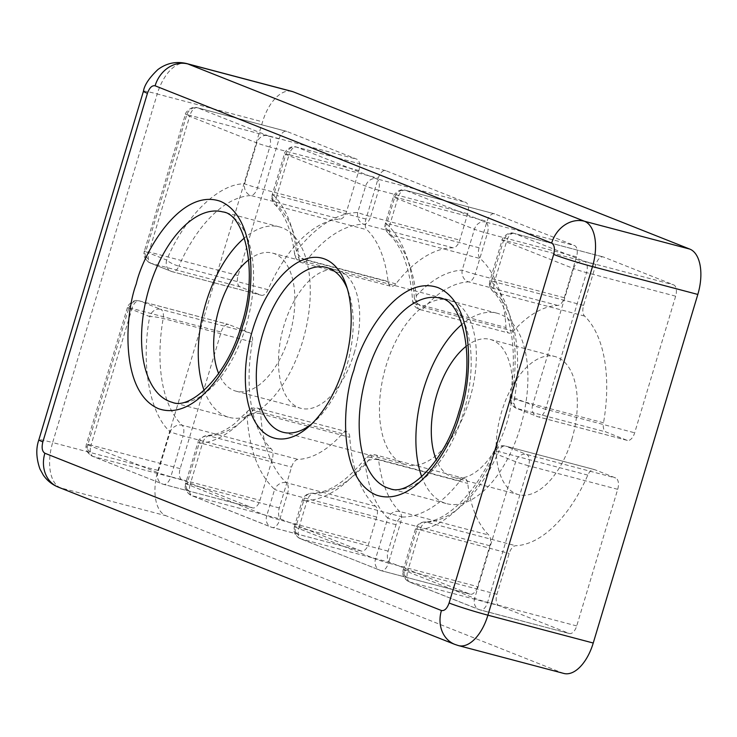 <?xml version="1.0" encoding="UTF-8"?>
<svg xmlns="http://www.w3.org/2000/svg" width="737" height="737" viewBox="0 0 737 737"><rect width="100%" height="100%" fill="white"/><g stroke="black" fill="none" stroke-linecap="round" stroke-linejoin="round"><path stroke-width="0.55" stroke-dasharray="3.69 2.76" d="M395.861 283.846L306.73 260.281A137.902 72.466 104.8 0 1 364.014 224.26A9.848 5.177 -75.2 0 0 370.647 216.567A9.848 0.525 -163.3 0 1 357.712 212.505C336.892 213.039 316.44 225.9 296.338 251.105A9.848 5.297 38 0 0 306.73 260.281A9.848 5.177 104.8 0 1 301.93 262.768A9.848 5.177 104.8 0 1 298.973 258.199A9.848 5.177 104.8 0 1 298.927 257.867L388.049 281.433A9.848 5.177 -75.2 0 0 391.052 286.325A9.848 5.177 -75.2 0 0 395.861 283.846A137.902 72.466 104.8 0 1 453.135 247.816A9.848 5.177 -75.2 0 0 459.768 240.124L467.7 213.712A9.848 5.177 -75.2 0 0 465.683 202.371L385.893 170.726A9.848 5.177 -75.2 0 0 385.58 170.625A9.848 5.177 -75.2 0 0 378.228 178.225L365.967 219.092A9.848 5.177 -75.2 0 0 366.971 229.769A123.125 64.699 104.8 0 1 388.049 281.433M453.135 247.816L364.014 224.26A9.848 8.3 -90.1 0 1 357.712 212.505L365.635 186.093A9.848 8.365 -68.4 0 1 376.561 178.815A9.848 5.177 104.8 0 1 378.569 190.155A9.848 0.525 -163.3 0 1 365.635 186.093L285.836 154.448A9.848 0.525 -163.3 0 1 284.5 153.757A9.848 0.525 -163.3 0 1 289.097 154.669A9.848 5.177 104.8 0 1 296.458 147.068A9.848 5.177 104.8 0 1 296.762 147.17A9.848 8.365 111.6 0 0 285.836 154.448L273.574 195.314C285.707 207.401 293.298 226.001 296.338 251.105A9.848 5.002 173.4 0 0 294.662 254.366A9.848 5.002 173.4 0 0 298.153 257.637A9.848 5.002 173.4 0 0 298.927 257.867A123.125 64.699 104.8 0 0 277.849 206.213A9.848 5.177 -75.2 0 1 276.2 202.417A9.848 5.177 -75.2 0 1 276.845 195.535A9.848 0.525 16.7 0 0 272.239 194.623A9.848 0.525 16.7 0 0 273.574 195.314A9.848 8.043 134.1 0 0 274.818 204.527A9.848 8.043 134.1 0 0 277.849 206.213L366.971 229.769M513.431 331.153L424.309 307.596A123.125 64.699 104.8 0 1 468.603 281.875A9.848 5.177 -75.2 0 0 475.125 274.173A9.848 0.525 -163.3 0 1 462.182 270.12C446.152 271.041 430.205 280.3 414.341 297.905A9.848 5.804 41.6 0 0 424.309 307.596A9.848 5.177 104.8 0 1 419.933 309.568A9.848 5.177 104.8 0 1 416.976 305.007A9.848 5.177 104.8 0 1 416.866 303.966L505.997 327.523A9.848 5.177 -75.2 0 0 509.055 333.124A9.848 5.177 -75.2 0 0 513.431 331.153A123.125 64.699 104.8 0 1 557.734 305.431A9.848 5.177 -75.2 0 0 564.247 297.739L576.509 256.872A9.848 5.177 -75.2 0 0 574.501 245.532L494.702 213.887A9.848 5.177 -75.2 0 0 494.398 213.785A9.848 5.177 -75.2 0 0 487.037 221.386L479.114 247.798A9.848 5.177 -75.2 0 0 480.22 258.558A137.902 72.466 104.8 0 1 505.997 327.523M576.509 256.872L487.387 233.316A9.848 0.525 -163.3 0 1 474.444 229.253L394.645 197.608A9.848 0.525 -163.3 0 1 393.318 196.917A9.848 0.525 -163.3 0 1 397.916 197.829A9.848 5.177 104.8 0 1 405.267 190.22A9.848 5.177 104.8 0 1 405.58 190.321A9.848 8.365 111.6 0 0 394.645 197.608L386.722 224.011C402.826 239.184 412.038 263.818 414.341 297.905A9.848 4.44 176.6 0 0 412.609 300.622A9.848 4.44 176.6 0 0 414.765 303.183A9.848 4.44 176.6 0 0 416.866 303.966A137.902 72.466 104.8 0 0 391.089 235.002A9.848 5.177 104.8 0 1 389.357 231.114A9.848 5.177 104.8 0 1 389.993 224.232A9.848 0.525 16.7 0 0 385.396 223.32A9.848 0.525 16.7 0 0 386.722 224.011A9.848 8.089 132 0 0 388.233 233.472A9.848 8.089 132 0 0 391.089 235.002L480.22 258.558M276.2 202.417A9.848 6.826 -164.3 0 1 272.045 195.572A9.848 6.826 15.7 0 1 272.193 194.78A9.848 6.826 15.7 0 1 272.239 194.632L272.239 194.623A9.848 0.525 16.7 0 0 272.239 194.632L271.907 196.217C272.469 197.065 269.862 197.184 274.818 204.527C284.97 214.283 291.585 230.893 294.662 254.366L294.662 254.366C295.307 258.586 297.73 261.386 301.93 262.768L391.052 286.325M252.294 507.802L163.163 484.246A9.848 8.365 -68.4 0 1 162.361 483.979A9.848 8.365 -68.4 0 1 157.893 472.684A9.848 0.525 16.7 0 0 170.827 476.738A9.848 5.177 104.8 0 1 163.476 484.347A9.848 5.177 104.8 0 1 163.163 484.246L93.046 456.433A9.848 5.177 104.8 0 1 90.393 451.965A9.848 5.177 104.8 0 1 91.029 445.093A9.848 0.525 16.7 0 0 86.432 444.181A9.848 0.525 16.7 0 0 87.767 444.872A9.848 8.365 111.6 0 0 92.236 456.166A9.848 8.365 111.6 0 0 93.046 456.433L182.168 479.99L252.294 507.802A9.848 5.177 -75.2 0 0 252.598 507.904A9.848 5.177 -75.2 0 0 259.958 500.303L272.211 459.437A9.848 5.177 -75.2 0 0 271.207 448.759A123.125 64.699 104.8 0 1 252.303 342.06A9.848 5.177 -75.2 0 0 249.779 332.857L228.802 324.538A9.848 5.177 -75.2 0 0 228.498 324.437A9.848 5.177 -75.2 0 0 221.146 332.046L180.16 468.649A9.848 5.177 -75.2 0 0 182.168 479.99M90.393 451.965A9.848 6.826 -164.3 0 1 86.238 445.13A9.848 6.826 15.7 0 1 86.386 444.337A9.848 6.826 15.7 0 1 86.432 444.19L86.432 444.181A9.848 0.525 16.7 0 0 86.432 444.19L127.418 307.569A9.848 0.525 -163.3 0 1 132.015 308.481A9.848 5.177 104.8 0 1 139.367 300.88A9.848 5.177 104.8 0 1 139.68 300.982A9.848 8.365 111.6 0 0 128.754 308.259A9.848 0.525 -163.3 0 1 127.418 307.569C126.064 308.057 132.19 298.227 139.367 300.88L228.498 324.437M238.097 275.518L148.975 251.953A9.848 5.177 -75.2 0 0 148.34 258.834A9.848 5.177 -75.2 0 0 150.984 263.293L240.115 286.859L261.091 295.178A9.848 5.177 -75.2 0 0 261.395 295.279A9.848 5.177 -75.2 0 0 268.001 289.715A123.125 64.699 104.8 0 1 340.107 219.119A9.848 5.177 -75.2 0 0 346.62 211.418L358.882 170.56A9.848 5.177 -75.2 0 0 356.874 159.22L286.748 131.407A9.848 5.177 -75.2 0 0 286.435 131.306A9.848 5.177 -75.2 0 0 279.083 138.906L238.097 275.518A9.848 5.177 -75.2 0 0 240.115 286.859M148.34 258.834A9.848 6.826 -164.3 0 1 144.176 251.99A9.848 6.826 15.7 0 1 144.332 251.206A9.848 6.826 15.7 0 1 144.378 251.05A9.848 0.525 16.7 0 0 145.714 251.732A9.848 8.365 111.6 0 0 150.182 263.035A9.848 8.365 111.6 0 0 150.984 263.293L171.961 271.612A9.848 8.365 -68.4 0 1 171.159 271.354A9.848 8.365 -68.4 0 1 166.691 260.05A9.848 2.368 23.6 0 0 178.879 266.158A9.848 5.177 104.8 0 1 172.274 271.713A9.848 5.177 104.8 0 1 171.961 271.612L261.091 295.178M617.707 489.322L528.586 465.766L487.599 602.378A9.848 5.177 104.8 0 1 480.248 609.978A9.848 5.177 104.8 0 1 479.934 609.877L409.809 582.064A9.848 5.177 104.8 0 1 407.165 577.605A9.848 5.177 104.8 0 1 407.801 570.724A9.848 0.525 16.7 0 0 403.203 569.812L403.203 569.812A9.848 0.525 16.7 0 0 403.203 569.821A9.848 0.525 16.7 0 0 404.539 570.502A9.848 8.365 111.6 0 0 409.007 581.797A9.848 8.365 111.6 0 0 409.809 582.064L498.94 605.621L569.056 633.433A9.848 5.177 -75.2 0 0 569.369 633.534A9.848 5.177 -75.2 0 0 576.721 625.934L617.707 489.322A9.848 5.177 -75.2 0 0 615.699 477.991L594.722 469.672A9.848 5.177 -75.2 0 0 594.409 469.561A9.848 5.177 -75.2 0 0 587.804 475.125A123.125 64.699 104.8 0 1 515.707 545.73A9.848 5.177 -75.2 0 0 509.184 553.423L496.922 594.289A9.848 5.177 -75.2 0 0 498.94 605.621M407.165 577.605A9.848 6.826 -164.3 0 1 403.001 570.76A9.848 6.826 15.7 0 1 403.157 569.977A9.848 6.826 15.7 0 1 403.203 569.821L402.817 571.857C402.393 575.8 404.456 579.116 409.007 581.797L479.133 609.61A9.848 8.365 -68.4 0 1 474.656 598.315L404.539 570.502L416.792 529.636A9.848 0.525 -163.3 0 1 415.465 528.945L415.465 528.945A9.848 0.525 -163.3 0 1 420.062 529.857A9.848 5.177 104.8 0 1 426.576 522.164A9.848 8.273 87.6 0 0 424.484 521.934L424.484 521.934A9.848 8.273 87.6 0 0 416.792 529.636C442.753 529.958 476.48 496.931 494.665 453.384A9.848 2.368 -156.4 0 1 493.744 451.588L493.744 451.588A9.848 2.368 -156.4 0 1 498.682 451.569A9.848 5.177 104.8 0 1 505.287 446.005A9.848 5.177 104.8 0 1 505.591 446.106A9.848 8.365 111.6 0 0 494.665 453.384L515.642 461.712A9.848 8.365 -68.4 0 1 526.568 454.425L615.699 477.991M361.102 550.963L271.981 527.397A9.848 8.365 -68.4 0 1 271.179 527.139A9.848 8.365 -68.4 0 1 266.702 515.836A9.848 0.525 16.7 0 0 279.645 519.898A9.848 5.177 104.8 0 1 272.294 527.499A9.848 5.177 104.8 0 1 271.981 527.397L192.182 495.752A9.848 5.177 104.8 0 1 189.538 491.293A9.848 5.177 104.8 0 1 190.174 484.412A9.848 0.525 16.7 0 0 185.577 483.5A9.848 0.525 16.7 0 0 186.912 484.191A9.848 8.365 111.6 0 0 191.38 495.485A9.848 8.365 111.6 0 0 192.182 495.752L281.313 519.309L361.102 550.963A9.848 5.177 -75.2 0 0 361.416 551.064A9.848 5.177 -75.2 0 0 368.767 543.455L376.69 517.052A9.848 5.177 -75.2 0 0 375.594 506.282A137.902 72.466 104.8 0 1 349.817 437.317A9.848 5.177 -75.2 0 0 346.749 431.716A9.848 5.177 -75.2 0 0 342.373 433.688A123.125 64.699 104.8 0 1 298.08 459.409A9.848 5.177 -75.2 0 0 291.557 467.111L279.295 507.968A9.848 5.177 -75.2 0 0 281.313 519.309M189.538 491.293A9.848 6.826 -164.3 0 1 185.374 484.449A9.848 6.826 15.7 0 1 185.531 483.656A9.848 6.826 15.7 0 1 185.577 483.509L185.577 483.5A9.848 0.525 16.7 0 0 185.577 483.509L197.838 442.633A9.848 0.525 -163.3 0 1 202.435 443.545A9.848 5.177 104.8 0 1 208.949 435.853A9.848 8.273 87.6 0 0 206.857 435.622L206.857 435.622A9.848 8.273 87.6 0 0 199.165 443.324A9.848 0.525 -163.3 0 1 197.838 442.633C198.161 439.584 201.173 437.253 206.857 435.622L213.389 434.683C220.013 433.144 227.033 429.496 234.477 423.766L247.743 411.135A9.848 5.804 -138.4 0 1 253.252 410.122A9.848 5.177 104.8 0 1 257.628 408.16A9.848 5.177 104.8 0 1 260.686 413.761L349.817 437.317M584.598 316.09L495.476 292.525A9.848 5.177 104.8 0 1 493.827 288.729A9.848 5.177 104.8 0 1 494.472 281.847A9.848 0.525 16.7 0 0 489.865 280.935A9.848 0.525 16.7 0 0 491.201 281.626A9.848 8.043 134.1 0 0 492.445 290.839A9.848 8.043 134.1 0 0 495.476 292.525A123.125 64.699 104.8 0 1 514.38 399.224A9.848 1.345 9.9 0 1 510.068 397.483A9.848 1.345 9.9 0 1 510.022 397.307L510.022 397.307A9.848 1.345 9.9 0 1 511.625 396.865A9.848 8.365 111.6 0 0 516.093 408.16L516.093 408.16A9.848 8.365 111.6 0 0 516.904 408.427A9.848 5.177 104.8 0 1 514.251 403.959A9.848 5.177 104.8 0 1 514.38 399.224L603.511 422.789A9.848 5.177 -75.2 0 0 606.026 431.983L627.003 440.302A9.848 5.177 -75.2 0 0 627.316 440.404A9.848 5.177 -75.2 0 0 634.668 432.803L675.654 296.191A9.848 5.177 -75.2 0 0 673.636 284.851L603.52 257.038A9.848 5.177 -75.2 0 0 603.207 256.937A9.848 5.177 -75.2 0 0 595.855 264.546L583.593 305.413A9.848 5.177 -75.2 0 0 584.598 316.09A123.125 64.699 104.8 0 1 603.511 422.789M493.827 288.729A9.848 6.826 -164.3 0 1 489.672 281.884A9.848 6.826 15.7 0 1 489.819 281.092A9.848 6.826 15.7 0 1 489.865 280.944L489.865 280.935A9.848 0.525 16.7 0 0 489.865 280.944L502.127 240.069A9.848 0.525 -163.3 0 1 506.724 240.981A9.848 5.177 104.8 0 1 514.085 233.38A9.848 5.177 104.8 0 1 514.389 233.482A9.848 8.365 111.6 0 0 503.463 240.759A9.848 0.525 -163.3 0 1 502.127 240.069C500.773 240.557 506.899 230.727 514.085 233.38L603.207 256.937M389.357 231.114A9.848 6.826 -164.3 0 1 385.193 224.269A9.848 6.826 15.7 0 1 385.35 223.486A9.848 6.826 15.7 0 1 385.396 223.329L385.396 223.32A9.848 0.525 16.7 0 0 385.396 223.329L393.318 196.917C391.964 197.396 398.091 187.566 405.267 190.22L494.398 213.785M388.113 551.129L298.992 527.572A9.848 5.177 -75.2 0 0 298.347 534.445A9.848 5.177 -75.2 0 0 301 538.913L390.122 562.469L469.92 594.114A9.848 5.177 -75.2 0 0 470.224 594.215A9.848 5.177 -75.2 0 0 477.585 586.615L489.838 545.749A9.848 5.177 -75.2 0 0 488.834 535.071A123.125 64.699 104.8 0 1 467.755 483.417A9.848 5.177 -75.2 0 0 464.752 478.516A9.848 5.177 -75.2 0 0 459.952 481.003A137.902 72.466 104.8 0 1 402.678 517.024A9.848 5.177 -75.2 0 0 396.036 524.716L388.113 551.129A9.848 5.177 -75.2 0 0 390.122 562.469M298.347 534.445A9.848 6.826 -164.3 0 1 294.192 527.609A9.848 6.826 15.7 0 1 294.339 526.817A9.848 6.826 15.7 0 1 294.385 526.669A9.848 0.525 16.7 0 0 295.721 527.342A9.848 8.365 111.6 0 0 300.189 538.646A9.848 8.365 111.6 0 0 301 538.913L380.789 570.558A9.848 8.365 -68.4 0 1 379.988 570.291A9.848 8.365 -68.4 0 1 375.52 558.996A9.848 0.525 16.7 0 0 388.454 563.05A9.848 5.177 104.8 0 1 381.103 570.659L381.103 570.659A9.848 5.177 104.8 0 1 380.789 570.558L469.92 594.114M311.604 424.015A85.206 44.773 -75.2 0 0 314.358 421.721A85.206 44.773 -75.2 0 0 346.583 366.455A85.206 44.773 -75.2 0 0 348.61 292.147A85.206 44.773 -75.2 0 0 347.348 288.793M421.73 476.682A98.5 51.756 -75.2 0 0 446.723 503.675A98.5 51.756 -75.2 0 0 520.258 427.626A98.5 51.756 -75.2 0 0 497.07 313.216A98.5 51.756 -75.2 0 0 462.007 324.335M204.103 390.37A98.5 51.756 -75.2 0 0 229.096 417.363A98.5 51.756 -75.2 0 0 302.631 341.314A98.5 51.756 -75.2 0 0 279.443 226.904A98.5 51.756 -75.2 0 0 244.38 238.014M469.736 399.012A85.206 44.773 -75.2 0 0 449.681 300.051A85.206 44.773 -75.2 0 0 386.068 365.828A85.206 44.773 -75.2 0 0 406.133 464.798A85.206 44.773 -75.2 0 0 469.736 399.012M571.783 439.482A71.415 37.523 -75.2 0 0 554.97 356.533A71.415 37.523 -75.2 0 0 501.657 411.67A71.415 37.523 -75.2 0 0 518.47 494.619A71.415 37.523 -75.2 0 0 571.783 439.482M466.346 346.15A71.415 37.523 104.8 0 1 490.151 339.407A71.415 37.523 104.8 0 1 506.964 422.347A71.415 37.523 104.8 0 1 453.651 477.484A71.415 37.523 104.8 0 1 436.286 459.86M354.156 353.17A71.415 37.523 -75.2 0 0 337.343 270.221A71.415 37.523 -75.2 0 0 284.031 325.358A71.415 37.523 -75.2 0 0 300.843 408.307A71.415 37.523 -75.2 0 0 354.156 353.17M248.719 259.839A71.415 37.523 104.8 0 1 272.524 253.086A71.415 37.523 104.8 0 1 289.337 336.035A71.415 37.523 104.8 0 1 236.024 391.172A71.415 37.523 104.8 0 1 218.659 373.539M563.823 673.443A39.402 20.7 104.8 0 1 562.589 673.038L166.028 515.753A39.402 20.7 104.8 0 1 157.985 470.399L262.565 121.817A39.402 20.7 104.8 0 1 291.981 91.397M459.952 481.003L370.822 457.437A9.848 5.177 104.8 0 1 375.63 454.959A9.848 5.177 104.8 0 1 378.634 459.851L467.755 483.417M385.58 170.625L296.458 147.068C289.272 144.406 283.146 154.245 284.5 153.757L272.239 194.623M271.207 448.759L182.085 425.194A9.848 5.177 104.8 0 1 183.089 435.871A9.848 0.525 -163.3 0 1 170.155 431.818A9.848 8.043 -45.9 0 1 182.085 425.194A123.125 64.699 104.8 0 1 163.172 318.495A9.848 5.177 -75.2 0 0 160.657 309.3L249.779 332.857M252.303 342.06L163.172 318.495A9.848 1.345 -170.1 0 0 149.731 316.578A9.848 8.365 -68.4 0 1 160.657 309.3L139.68 300.982L228.802 324.538M86.432 444.181L86.054 446.217C85.621 450.169 87.685 453.485 92.236 456.166L163.476 484.347L252.598 507.904M268.001 289.715L178.879 266.158A123.125 64.699 104.8 0 1 250.976 195.554A9.848 5.177 -75.2 0 0 257.499 187.861A9.848 0.525 -163.3 0 1 244.555 183.808C218.594 183.485 184.867 216.512 166.691 260.05L145.714 251.732L186.691 115.129A9.848 0.525 -163.3 0 1 185.365 114.438L185.365 114.438A9.848 0.525 -163.3 0 1 189.962 115.35A9.848 5.177 104.8 0 1 197.313 107.74A9.848 5.177 104.8 0 1 197.627 107.851A9.848 8.365 111.6 0 0 186.691 115.129L256.817 142.941A9.848 8.365 -68.4 0 1 267.743 135.663L356.874 159.22M279.083 138.906L189.962 115.35L148.975 251.953A9.848 0.525 16.7 0 0 144.378 251.041L144.378 251.041A9.848 0.525 16.7 0 0 144.378 251.05L143.991 253.086C143.568 257.038 145.631 260.345 150.182 263.035L172.274 271.713L261.395 295.279M358.882 170.56L269.76 146.995A9.848 5.177 -75.2 0 0 267.743 135.663L197.627 107.851L286.748 131.407M346.62 211.418L257.499 187.861L269.76 146.995A9.848 0.525 -163.3 0 1 256.817 142.941L244.555 183.808A9.848 8.273 -92.4 0 0 250.976 195.554L340.107 219.119M576.721 625.934L487.599 602.378A9.848 0.525 -163.3 0 1 474.656 598.315L515.642 461.712A9.848 0.525 -163.3 0 0 528.586 465.766A9.848 5.177 -75.2 0 0 526.568 454.425L505.591 446.106L594.722 469.672M569.056 633.433L479.934 609.877A9.848 8.365 -68.4 0 1 479.133 609.61L569.369 633.534M361.416 551.064L271.179 527.139L191.38 495.485C186.83 492.804 184.766 489.488 185.19 485.536L185.577 483.5M376.69 517.052L287.568 493.486A9.848 0.525 -163.3 0 1 274.625 489.432A9.848 8.089 -48 0 1 286.463 482.726A9.848 5.177 104.8 0 1 287.568 493.486L279.645 519.898L368.767 543.455M375.594 506.282L286.463 482.726A137.902 72.466 104.8 0 1 260.686 413.761A9.848 4.44 -3.4 0 0 247.006 415.539C249.318 449.625 258.521 474.25 274.625 489.432L266.702 515.836L186.912 484.191L199.165 443.324C215.204 442.403 231.151 433.144 247.006 415.539A9.848 5.804 -138.4 0 1 247.743 411.135C250.423 408.307 253.721 407.312 257.628 408.16L346.749 431.716M573.589 268.572A9.848 8.365 -68.4 0 1 584.515 261.294A9.848 5.177 104.8 0 1 586.523 272.635A9.848 0.525 -163.3 0 1 573.589 268.572L532.602 405.184A9.848 0.525 16.7 0 0 545.537 409.238A9.848 5.177 104.8 0 1 538.185 416.847L538.185 416.847A9.848 5.177 104.8 0 1 537.881 416.746A9.848 8.365 -68.4 0 1 537.07 416.479A9.848 8.365 -68.4 0 1 532.602 405.184L511.625 396.865C520.654 349.688 511.819 299.775 491.201 281.626L503.463 240.759L573.589 268.572M564.247 297.739L475.125 274.173L487.387 233.316A9.848 5.177 -75.2 0 0 485.37 221.975L574.501 245.532M557.734 305.431L468.603 281.875A9.848 8.273 -92.4 0 1 462.182 270.12L474.444 229.253A9.848 8.365 -68.4 0 1 485.37 221.975L405.58 190.321L494.702 213.887M385.396 223.329L385.055 224.923C385.681 225.752 382.825 225.872 388.233 233.472C401.987 245.937 410.113 268.323 412.609 300.622L412.609 300.622C413.07 305.09 415.511 308.075 419.933 309.568L509.055 333.124M402.678 517.024L313.547 493.468A9.848 8.3 89.9 0 0 311.742 493.228A9.848 8.3 89.9 0 0 303.644 500.939A9.848 0.525 -163.3 0 1 302.308 500.248A9.848 0.525 -163.3 0 1 306.914 501.16A9.848 5.177 -75.2 0 1 313.547 493.468A137.902 72.466 104.8 0 0 370.822 457.437A9.848 5.297 38 0 0 365.349 458.423L365.349 458.423A9.848 5.297 38 0 0 365.008 462.339A9.848 5.002 -6.6 0 1 378.634 459.851A123.125 64.699 104.8 0 0 399.712 511.515A9.848 5.177 -75.2 0 1 400.716 522.192A9.848 0.525 -163.3 0 1 387.782 518.129A9.848 8.043 -45.9 0 1 399.712 511.515L488.834 535.071M396.036 524.716L306.914 501.16L298.992 527.572A9.848 0.525 16.7 0 0 294.385 526.66L294.385 526.66A9.848 0.525 16.7 0 0 294.385 526.669L294.008 528.696C293.575 532.648 295.638 535.965 300.189 538.646L381.103 570.659L470.224 594.215M464.752 478.516L375.63 454.959C371.457 454.084 368.03 455.245 365.349 458.423C346.215 481.74 328.343 493.339 311.742 493.228C307.053 493.504 303.911 495.854 302.308 500.248L294.385 526.66M497.07 313.216L440.358 298.218A98.5 51.756 104.8 0 1 463.545 412.637A98.5 51.756 104.8 0 1 390.011 488.686L446.723 503.675M279.443 226.904L222.731 211.906A98.5 51.756 104.8 0 1 245.918 326.316A98.5 51.756 104.8 0 1 172.384 402.365L229.096 417.363M298.153 257.637A9.848 6.826 -164.3 0 0 298.973 258.199M414.765 303.183A9.848 6.826 -164.3 0 0 416.976 305.007M510.068 397.483A9.848 6.826 -164.3 0 0 514.251 403.959M143.439 91.231A29.554 1.575 -163.3 0 1 157.239 93.977L52.659 442.559A29.554 1.575 16.7 0 0 38.858 439.823M58.278 487.12A29.554 25.095 111.6 0 0 60.692 487.912L457.262 645.197A29.554 25.095 -68.4 0 1 454.849 644.405M562.589 673.038L457.262 645.197A39.402 20.7 -75.2 0 0 458.497 645.603M186.654 63.557A39.402 20.7 -75.2 0 0 157.239 93.977L262.565 121.817M157.985 470.399L52.659 442.559A39.402 20.7 -75.2 0 0 60.692 487.912L166.028 515.753M467.7 213.712L378.569 190.155L370.647 216.567L459.768 240.124M365.967 219.092L276.845 195.535L289.097 154.669L378.228 178.225M385.893 170.726L296.762 147.17L376.561 178.815L465.683 202.371M272.211 459.437L183.089 435.871L170.827 476.738L259.958 500.303M180.16 468.649L91.029 445.093L132.015 308.481L221.146 332.046M496.922 594.289L407.801 570.724L420.062 529.857L509.184 553.423M587.804 475.125L498.682 451.569A123.125 64.699 104.8 0 1 426.576 522.164L515.707 545.73M279.295 507.968L190.174 484.412L202.435 443.545L291.557 467.111M342.373 433.688L253.252 410.122A123.125 64.699 104.8 0 1 208.949 435.853L298.08 459.409M583.593 305.413L494.472 281.847L506.724 240.981L595.855 264.546M603.52 257.038L514.389 233.482L584.515 261.294L673.636 284.851M675.654 296.191L586.523 272.635L545.537 409.238L634.668 432.803M627.003 440.302L537.881 416.746L516.904 408.427L606.026 431.983M479.114 247.798L389.993 224.232L397.916 197.829L487.037 221.386M489.838 545.749L400.716 522.192L388.454 563.05L477.585 586.615M128.754 308.259L149.731 316.578C140.693 363.756 149.537 413.66 170.155 431.818L157.893 472.684L87.767 444.872L128.754 308.259M365.008 462.339C368.058 487.443 375.649 506.033 387.782 518.129L375.52 558.996L295.721 527.342L303.644 500.939C324.464 500.405 344.916 487.544 365.008 462.339M627.316 440.404L538.185 416.847L516.093 408.16C508.475 402.946 510.898 402.015 509.93 399.988L510.022 397.307C513.321 378.247 514.177 360.347 512.593 343.599C511.358 331.033 508.871 320.116 505.131 310.839C501.575 302.198 497.355 295.537 492.445 290.839C487.489 283.505 490.096 283.386 489.534 282.538L489.865 280.935M348.61 292.147L346.178 285.099M326.528 267.494L449.681 300.051M490.151 339.407L554.97 356.533M272.524 253.086L337.343 270.221M314.358 421.721L308.766 426.649M282.971 432.241L406.133 464.798M453.651 477.484L518.47 494.619M236.024 391.172L300.843 408.307M286.435 131.306L197.313 107.74C190.137 105.087 184.01 114.917 185.365 114.438L144.378 251.041M403.203 569.812L415.465 528.945C416.985 524.707 419.989 522.367 424.484 521.934C445.12 522.229 475.743 494.232 493.744 451.588C496.259 446.889 500.11 445.028 505.287 446.005L594.409 469.561"/><path stroke-width="1.11" d="M343.967 366.28A93.083 48.909 -75.2 0 0 346.178 285.099A93.083 48.909 -75.2 0 0 300.65 260.916A93.083 48.909 -75.2 0 0 252.57 330.029A93.083 48.909 -75.2 0 0 255.205 421.997A93.083 48.909 -75.2 0 0 308.766 426.649A93.083 48.909 -75.2 0 0 343.967 366.28M347.348 288.793A85.206 44.773 -75.2 0 0 326.528 267.494A85.206 44.773 -75.2 0 0 262.916 333.271A85.206 44.773 -75.2 0 0 282.971 432.241A85.206 44.773 -75.2 0 0 311.604 424.015M462.007 324.335A98.5 51.756 -75.2 0 0 423.535 389.265A98.5 51.756 -75.2 0 0 421.73 476.682M244.38 238.014A98.5 51.756 -75.2 0 0 205.909 302.953A98.5 51.756 -75.2 0 0 204.103 390.37M436.286 459.86A71.415 37.523 104.8 0 1 436.838 394.535A71.415 37.523 104.8 0 1 466.346 346.15M218.659 373.539A71.415 37.523 104.8 0 1 219.211 308.223A71.415 37.523 104.8 0 1 248.719 259.839M551.663 243.081A29.554 25.095 -68.4 0 1 584.45 221.247L187.889 63.962A39.402 20.7 -75.2 0 0 186.654 63.557L291.981 91.397A39.402 20.7 104.8 0 1 293.215 91.803L689.786 249.088A39.402 20.7 104.8 0 1 697.819 294.441L593.239 643.023A39.402 20.7 104.8 0 1 563.823 673.443L458.497 645.603A39.402 20.7 -75.2 0 0 487.912 615.183L592.493 266.601A29.554 1.575 -163.3 0 1 553.68 254.422L449.1 603.004C447.083 608.569 444.531 611.065 441.435 610.512L44.865 453.227C42.129 451.468 41.465 447.691 42.857 441.887L147.437 93.304C149.454 87.74 152.006 85.243 155.102 85.796L551.663 243.081C554.399 244.841 555.072 248.618 553.68 254.422M460.275 412.407C471.514 382.945 477.125 304.703 438.174 287.679C398.376 273.473 360.835 339.048 353.88 370.214C342.65 399.675 337.039 477.917 375.99 494.942C415.788 509.147 453.319 443.573 460.275 412.407M366.823 374.276A98.5 51.756 104.8 0 1 440.358 298.218C461.795 299.913 476.95 357.261 458.948 411.725C445.001 462.55 407.773 496.581 390.011 488.686A98.5 51.756 104.8 0 1 366.823 374.276M242.648 326.095C253.887 296.633 259.498 218.392 220.547 201.367C180.749 187.161 143.208 252.736 136.253 283.902C125.023 313.363 119.412 391.596 158.363 408.63C198.161 422.835 235.693 357.261 242.648 326.095M149.196 287.955A98.5 51.756 104.8 0 1 222.731 211.906C244.168 213.592 259.323 270.949 241.321 325.404C227.374 376.238 190.146 410.269 172.384 402.365A98.5 51.756 104.8 0 1 149.196 287.955M449.1 603.004A29.554 1.575 16.7 0 0 487.912 615.183L593.239 643.023M293.215 91.803L187.889 63.962A29.554 25.095 111.6 0 0 155.102 85.796M147.437 93.304A29.554 1.575 -163.3 0 1 143.439 91.231L38.858 439.823A29.554 1.575 16.7 0 0 42.857 441.887M44.865 453.227A29.554 25.095 111.6 0 0 58.278 487.12L454.849 644.405A29.554 25.095 -68.4 0 1 441.435 610.512M697.819 294.441L592.493 266.601A39.402 20.7 -75.2 0 0 584.45 221.247L689.786 249.088M454.849 644.405L458.497 645.603M186.654 63.557C176.143 61.097 166.562 63.096 157.921 69.536C149.206 77.836 144.388 85.068 143.439 91.231M58.278 487.12C52.106 484.605 47.122 480.616 43.326 475.144L39.945 469.008C36.177 458.211 35.809 448.483 38.858 439.823"/></g></svg>
